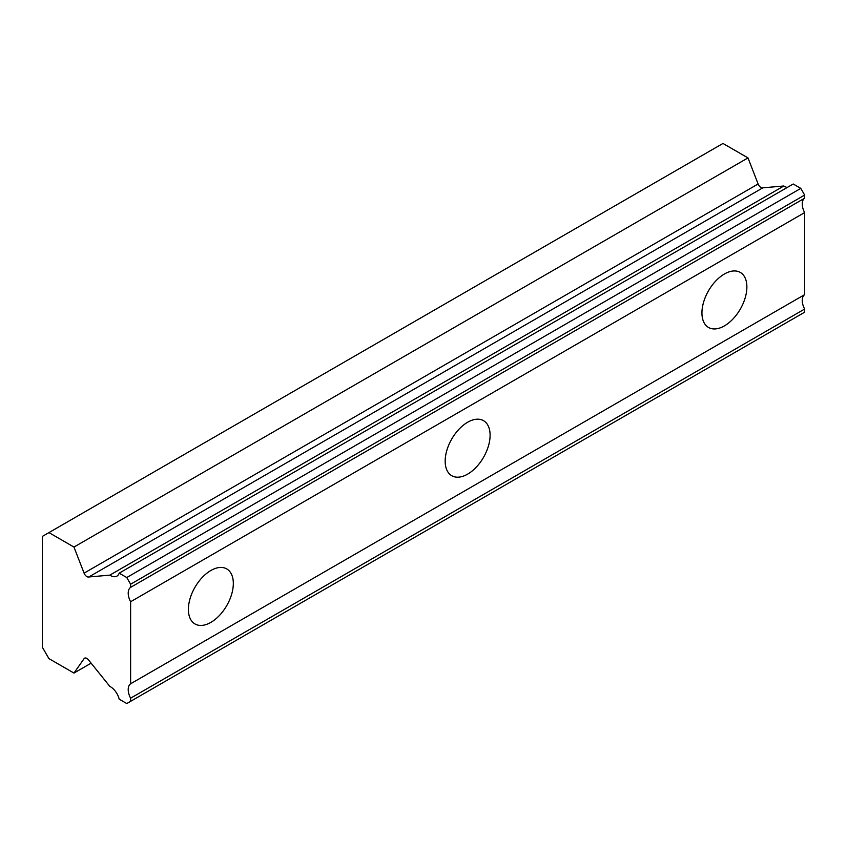 <?xml version="1.0" encoding="UTF-8"?>
<svg xmlns="http://www.w3.org/2000/svg" width="847" height="847" viewBox="0 0 847 847"><rect width="100%" height="100%" fill="white"/><g stroke="black" fill="none" stroke-linecap="round" stroke-linejoin="round"><path stroke-width="1.27" d="M130.618 584.218L804.65 195.064L800.796 188.383L793.216 184.011L119.183 573.165A13.118 7.57 60 0 1 116.918 576.129A13.118 7.57 60 0 1 110.364 575.473A13.118 7.57 60 0 1 109.814 575.145L88.808 576.976L762.84 187.822A4.542 2.626 -120 0 1 760.902 187.462A4.542 2.626 -120 0 1 758.118 183.979L747.996 157.902L722.967 143.45L42.35 536.405L42.35 647.214L48.925 658.617L73.964 673.069L84.086 658.67A4.542 2.626 60 0 1 84.594 658.193A4.542 2.626 60 0 1 88.808 660.289L109.814 686.377A13.118 7.57 60 0 1 119.183 699.177L126.764 703.55L130.618 701.327L130.618 698.182A13.118 7.57 60 0 1 130.618 683.783L130.618 601.751A13.118 7.57 60 0 1 130.618 587.352L130.618 584.218L126.764 577.538L119.183 573.165M787.255 187.452A13.118 7.57 60 0 1 784.396 186.329A13.118 7.57 60 0 1 783.856 185.991L762.84 187.822M724.407 325.894A31.773 18.348 120 0 0 745.169 297.89A31.773 18.348 120 0 0 740.299 272.427A31.773 18.348 120 0 0 724.407 274.005A31.773 18.348 120 0 0 703.645 301.998A31.773 18.348 120 0 0 708.526 327.461A31.773 18.348 120 0 0 724.407 325.894M210.861 622.386A31.773 18.348 120 0 0 231.612 594.382A31.773 18.348 120 0 0 226.742 568.919A31.773 18.348 120 0 0 210.861 570.497A31.773 18.348 120 0 0 190.099 598.501A31.773 18.348 120 0 0 194.969 623.953A31.773 18.348 120 0 0 210.861 622.386M467.629 474.14A31.773 18.348 120 0 0 488.391 446.136A31.773 18.348 120 0 0 483.521 420.673A31.773 18.348 120 0 0 467.629 422.251A31.773 18.348 120 0 0 446.877 450.255A31.773 18.348 120 0 0 451.747 475.707A31.773 18.348 120 0 0 467.629 474.14M88.808 576.976A4.542 2.626 60 0 1 86.87 576.606A4.542 2.626 60 0 1 84.086 573.133L73.964 547.056L48.925 532.604M804.65 195.064L804.65 198.198A13.118 7.57 60 0 0 804.65 212.597L130.618 601.751M130.618 701.327L804.65 312.172L804.65 309.039A13.118 7.57 60 0 1 804.65 294.64L804.65 212.597M130.618 587.352L804.65 198.198M804.65 294.64L130.618 683.783M804.65 309.039L130.618 698.182M91.127 663.159L73.964 673.069M747.996 157.902L73.964 547.056M783.856 185.991L109.814 575.145M800.796 188.383L126.764 577.538M84.086 658.67L85.272 657.981M758.118 183.979L84.086 573.133"/></g></svg>
